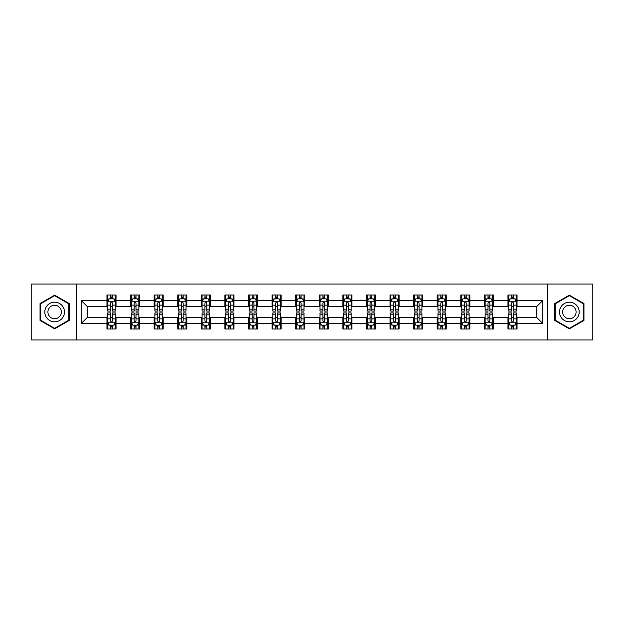 <?xml version="1.0" encoding="UTF-8"?>
<svg xmlns="http://www.w3.org/2000/svg" width="624" height="624" viewBox="0 0 624 624"><rect width="100%" height="100%" fill="white"/><g stroke="black" fill="none" stroke-linecap="round" stroke-linejoin="round"><path stroke-width="0.94" d="M547.739 339.971L592.8 339.971L592.8 284.029L547.739 284.029L547.739 339.971L76.261 339.971L76.261 284.029L31.2 284.029L31.2 339.971L76.261 339.971M547.739 284.029L76.261 284.029M517.046 300.511L517.046 294.988L507.967 294.988L507.967 300.511L493.451 300.511L493.451 294.988L484.38 294.988L484.38 300.511L469.864 300.511L469.864 294.988L460.793 294.988L460.793 300.511L446.277 300.511L446.277 294.988L437.206 294.988L437.206 300.511L422.69 300.511L422.69 294.988L413.611 294.988L413.611 300.511L399.095 300.511L399.095 294.988L390.023 294.988L390.023 300.511L375.508 300.511L375.508 294.988L366.436 294.988L366.436 300.511L351.92 300.511L351.92 294.988L342.849 294.988L342.849 300.511L328.333 300.511L328.333 294.988L319.262 294.988L319.262 300.511L304.738 300.511L304.738 294.988L295.667 294.988L295.667 300.511L281.151 300.511L281.151 294.988L272.08 294.988L272.08 300.511L257.564 300.511L257.564 294.988L248.492 294.988L248.492 300.511L233.977 300.511L233.977 294.988L224.905 294.988L224.905 300.511L210.389 300.511L210.389 294.988L201.31 294.988L201.31 300.511L186.794 300.511L186.794 294.988L177.723 294.988L177.723 300.511L163.207 300.511L163.207 294.988L154.136 294.988L154.136 300.511L139.62 300.511L139.62 294.988L130.549 294.988L130.549 300.511L116.033 300.511L116.033 294.988L106.954 294.988L106.954 300.511L81.253 300.511L81.253 323.489L87.298 317.444L106.954 317.444L106.954 329.012L116.033 329.012L116.033 317.444L130.549 317.444L130.549 329.012L139.62 329.012L139.62 317.444L154.136 317.444L154.136 329.012L163.207 329.012L163.207 317.444L177.723 317.444L177.723 329.012L186.794 329.012L186.794 317.444L201.31 317.444L201.31 329.012L210.389 329.012L210.389 317.444L224.905 317.444L224.905 329.012L233.977 329.012L233.977 317.444L248.492 317.444L248.492 329.012L257.564 329.012L257.564 317.444L272.08 317.444L272.08 329.012L281.151 329.012L281.151 317.444L295.667 317.444L295.667 329.012L304.738 329.012L304.738 317.444L319.262 317.444L319.262 329.012L328.333 329.012L328.333 317.444L342.849 317.444L342.849 329.012L351.92 329.012L351.92 317.444L366.436 317.444L366.436 329.012L375.508 329.012L375.508 317.444L390.023 317.444L390.023 329.012L399.095 329.012L399.095 317.444L413.611 317.444L413.611 329.012L422.69 329.012L422.69 317.444L437.206 317.444L437.206 329.012L446.277 329.012L446.277 317.444L460.793 317.444L460.793 329.012L469.864 329.012L469.864 317.444L484.38 317.444L484.38 329.012L493.451 329.012L493.451 317.444L507.967 317.444L507.967 329.012L517.046 329.012L517.046 317.444L536.702 317.444L536.702 306.556L517.046 306.556L517.046 300.511L542.747 300.511L542.747 323.489L517.046 323.489M507.967 323.489L493.451 323.489M484.38 323.489L469.864 323.489M460.793 323.489L446.277 323.489M437.206 323.489L422.69 323.489M413.611 323.489L399.095 323.489M390.023 323.489L375.508 323.489M366.436 323.489L351.92 323.489M342.849 323.489L328.333 323.489M319.262 323.489L304.738 323.489M295.667 323.489L281.151 323.489M272.08 323.489L257.564 323.489M248.492 323.489L233.977 323.489M224.905 323.489L210.389 323.489M201.31 323.489L186.794 323.489M177.723 323.489L163.207 323.489M154.136 323.489L139.62 323.489M130.549 323.489L116.033 323.489M106.954 323.489L81.253 323.489M507.967 300.511L507.967 306.556L493.451 306.556L493.451 300.511M484.38 300.511L484.38 306.556L469.864 306.556L469.864 300.511M460.793 300.511L460.793 306.556L446.277 306.556L446.277 300.511M437.206 300.511L437.206 306.556L422.69 306.556L422.69 300.511M413.611 300.511L413.611 306.556L399.095 306.556L399.095 300.511M390.023 300.511L390.023 306.556L375.508 306.556L375.508 300.511M366.436 300.511L366.436 306.556L351.92 306.556L351.92 300.511M342.849 300.511L342.849 306.556L328.333 306.556L328.333 300.511M319.262 300.511L319.262 306.556L304.738 306.556L304.738 300.511M295.667 300.511L295.667 306.556L281.151 306.556L281.151 300.511M272.08 300.511L272.08 306.556L257.564 306.556L257.564 300.511M248.492 300.511L248.492 306.556L233.977 306.556L233.977 300.511M224.905 300.511L224.905 306.556L210.389 306.556L210.389 300.511M201.31 300.511L201.31 306.556L186.794 306.556L186.794 300.511M177.723 300.511L177.723 306.556L163.207 306.556L163.207 300.511M154.136 300.511L154.136 306.556L139.62 306.556L139.62 300.511M130.549 300.511L130.549 306.556L116.033 306.556L116.033 300.511M106.954 300.511L106.954 306.556L87.298 306.556L81.253 300.511M87.298 306.556L87.298 317.444M542.747 323.489L536.702 317.444M536.702 306.556L542.747 300.511M106.954 298.771L107.71 298.771M110.588 298.771L112.398 298.771M115.276 298.771L116.033 298.771M106.954 306.407L107.71 306.407M110.588 306.407L112.398 306.407M115.276 306.407L116.033 306.407M106.954 317.593L107.71 317.593M110.588 317.593L112.398 317.593M115.276 317.593L116.033 317.593M106.954 325.229L107.71 325.229M110.588 325.229L112.398 325.229M115.276 325.229L116.033 325.229M130.549 317.593L131.305 317.593M134.176 317.593L135.993 317.593M138.863 317.593L139.62 317.593M130.549 325.229L131.305 325.229M134.176 325.229L135.993 325.229M138.863 325.229L139.62 325.229M130.549 298.771L131.305 298.771M134.176 298.771L135.993 298.771M138.863 298.771L139.62 298.771M130.549 306.407L131.305 306.407M134.176 306.407L135.993 306.407M138.863 306.407L139.62 306.407M154.136 317.593L154.892 317.593M157.763 317.593L159.58 317.593M162.451 317.593L163.207 317.593M154.136 325.229L154.892 325.229M157.763 325.229L159.58 325.229M162.451 325.229L163.207 325.229M154.136 298.771L154.892 298.771M157.763 298.771L159.58 298.771M162.451 298.771L163.207 298.771M154.136 306.407L154.892 306.407M157.763 306.407L159.58 306.407M162.451 306.407L163.207 306.407M177.723 317.593L178.48 317.593M181.35 317.593L183.167 317.593M186.038 317.593L186.794 317.593M177.723 325.229L178.48 325.229M181.35 325.229L183.167 325.229M186.038 325.229L186.794 325.229M177.723 298.771L178.48 298.771M181.35 298.771L183.167 298.771M186.038 298.771L186.794 298.771M177.723 306.407L178.48 306.407M181.35 306.407L183.167 306.407M186.038 306.407L186.794 306.407M201.31 317.593L202.067 317.593M204.945 317.593L206.755 317.593M209.633 317.593L210.389 317.593M201.31 325.229L202.067 325.229M204.945 325.229L206.755 325.229M209.633 325.229L210.389 325.229M201.31 298.771L202.067 298.771M204.945 298.771L206.755 298.771M209.633 298.771L210.389 298.771M201.31 306.407L202.067 306.407M204.945 306.407L206.755 306.407M209.633 306.407L210.389 306.407M224.905 317.593L225.662 317.593M228.532 317.593L230.35 317.593M233.22 317.593L233.977 317.593M224.905 325.229L225.662 325.229M228.532 325.229L230.35 325.229M233.22 325.229L233.977 325.229M224.905 298.771L225.662 298.771M228.532 298.771L230.35 298.771M233.22 298.771L233.977 298.771M224.905 306.407L225.662 306.407M228.532 306.407L230.35 306.407M233.22 306.407L233.977 306.407M248.492 317.593L249.249 317.593M252.119 317.593L253.937 317.593M256.807 317.593L257.564 317.593M248.492 325.229L249.249 325.229M252.119 325.229L253.937 325.229M256.807 325.229L257.564 325.229M248.492 298.771L249.249 298.771M252.119 298.771L253.937 298.771M256.807 298.771L257.564 298.771M248.492 306.407L249.249 306.407M252.119 306.407L253.937 306.407M256.807 306.407L257.564 306.407M272.08 317.593L272.836 317.593M275.707 317.593L277.524 317.593M280.394 317.593L281.151 317.593M272.08 325.229L272.836 325.229M275.707 325.229L277.524 325.229M280.394 325.229L281.151 325.229M272.08 298.771L272.836 298.771M275.707 298.771L277.524 298.771M280.394 298.771L281.151 298.771M272.08 306.407L272.836 306.407M275.707 306.407L277.524 306.407M280.394 306.407L281.151 306.407M295.667 317.593L296.423 317.593M299.302 317.593L301.111 317.593M303.989 317.593L304.738 317.593M295.667 325.229L296.423 325.229M299.302 325.229L301.111 325.229M303.989 325.229L304.738 325.229M295.667 298.771L296.423 298.771M299.302 298.771L301.111 298.771M303.989 298.771L304.738 298.771M295.667 306.407L296.423 306.407M299.302 306.407L301.111 306.407M303.989 306.407L304.738 306.407M319.262 317.593L320.011 317.593M322.889 317.593L324.698 317.593M327.577 317.593L328.333 317.593M319.262 325.229L320.011 325.229M322.889 325.229L324.698 325.229M327.577 325.229L328.333 325.229M319.262 298.771L320.011 298.771M322.889 298.771L324.698 298.771M327.577 298.771L328.333 298.771M319.262 306.407L320.011 306.407M322.889 306.407L324.698 306.407M327.577 306.407L328.333 306.407M342.849 317.593L343.606 317.593M346.476 317.593L348.293 317.593M351.164 317.593L351.92 317.593M342.849 325.229L343.606 325.229M346.476 325.229L348.293 325.229M351.164 325.229L351.92 325.229M342.849 298.771L343.606 298.771M346.476 298.771L348.293 298.771M351.164 298.771L351.92 298.771M342.849 306.407L343.606 306.407M346.476 306.407L348.293 306.407M351.164 306.407L351.92 306.407M366.436 317.593L367.193 317.593M370.063 317.593L371.881 317.593M374.751 317.593L375.508 317.593M366.436 325.229L367.193 325.229M370.063 325.229L371.881 325.229M374.751 325.229L375.508 325.229M366.436 298.771L367.193 298.771M370.063 298.771L371.881 298.771M374.751 298.771L375.508 298.771M366.436 306.407L367.193 306.407M370.063 306.407L371.881 306.407M374.751 306.407L375.508 306.407M390.023 317.593L390.78 317.593M393.65 317.593L395.468 317.593M398.338 317.593L399.095 317.593M390.023 325.229L390.78 325.229M393.65 325.229L395.468 325.229M398.338 325.229L399.095 325.229M390.023 298.771L390.78 298.771M393.65 298.771L395.468 298.771M398.338 298.771L399.095 298.771M390.023 306.407L390.78 306.407M393.65 306.407L395.468 306.407M398.338 306.407L399.095 306.407M413.611 317.593L414.367 317.593M417.245 317.593L419.055 317.593M421.933 317.593L422.69 317.593M413.611 325.229L414.367 325.229M417.245 325.229L419.055 325.229M421.933 325.229L422.69 325.229M413.611 298.771L414.367 298.771M417.245 298.771L419.055 298.771M421.933 298.771L422.69 298.771M413.611 306.407L414.367 306.407M417.245 306.407L419.055 306.407M421.933 306.407L422.69 306.407M437.206 317.593L437.962 317.593M440.833 317.593L442.65 317.593M445.52 317.593L446.277 317.593M437.206 325.229L437.962 325.229M440.833 325.229L442.65 325.229M445.52 325.229L446.277 325.229M437.206 298.771L437.962 298.771M440.833 298.771L442.65 298.771M445.52 298.771L446.277 298.771M437.206 306.407L437.962 306.407M440.833 306.407L442.65 306.407M445.52 306.407L446.277 306.407M460.793 317.593L461.549 317.593M464.42 317.593L466.237 317.593M469.108 317.593L469.864 317.593M460.793 325.229L461.549 325.229M464.42 325.229L466.237 325.229M469.108 325.229L469.864 325.229M460.793 298.771L461.549 298.771M464.42 298.771L466.237 298.771M469.108 298.771L469.864 298.771M460.793 306.407L461.549 306.407M464.42 306.407L466.237 306.407M469.108 306.407L469.864 306.407M484.38 317.593L485.137 317.593M488.007 317.593L489.824 317.593M492.695 317.593L493.451 317.593M484.38 325.229L485.137 325.229M488.007 325.229L489.824 325.229M492.695 325.229L493.451 325.229M484.38 298.771L485.137 298.771M488.007 298.771L489.824 298.771M492.695 298.771L493.451 298.771M484.38 306.407L485.137 306.407M488.007 306.407L489.824 306.407M492.695 306.407L493.451 306.407M507.967 317.593L508.724 317.593M511.602 317.593L513.412 317.593M516.29 317.593L517.046 317.593M507.967 325.229L508.724 325.229M511.602 325.229L513.412 325.229M516.29 325.229L517.046 325.229M507.967 298.771L508.724 298.771M511.602 298.771L513.412 298.771M516.29 298.771L517.046 298.771M507.967 306.407L508.724 306.407M511.602 306.407L513.412 306.407M516.29 306.407L517.046 306.407M54.639 328.848L69.233 320.424L69.233 303.576L54.639 295.152L40.045 303.576L40.045 320.424L54.639 328.848M583.955 303.576L569.361 295.152L554.767 303.576L554.767 320.424L569.361 328.848L583.955 320.424L583.955 303.576M112.398 296.954L110.588 296.954M115.276 309.2L112.398 309.2L112.398 311.095L115.276 311.095L115.276 301.868L113.763 298.841L109.223 298.841L107.71 301.868L107.71 311.095L110.588 311.095L110.588 309.2L107.71 309.2M107.71 301.868L107.71 294.988M115.276 301.868L115.276 294.988M110.588 298.841L110.588 294.988M112.398 294.988L112.398 298.841M112.398 309.2L112.398 303.007C111.797 301.837 111.189 301.837 110.588 303.007L110.588 309.2M110.588 327.046L112.398 327.046M107.71 314.8L110.588 314.8L110.588 312.905L107.71 312.905L107.71 322.132L109.223 325.159L113.763 325.159L115.276 322.132L115.276 312.905L112.398 312.905L112.398 314.8L115.276 314.8M115.276 322.132L115.276 329.012M107.71 322.132L107.71 329.012M112.398 325.159L112.398 329.012M110.588 329.012L110.588 325.159M110.588 314.8L110.588 320.993C111.189 322.163 111.797 322.163 112.398 320.993L112.398 314.8M63.149 316.914A9.828 9.828 0 0 0 59.553 303.49A9.828 9.828 0 0 0 46.129 307.086A9.828 9.828 0 0 0 49.725 320.51A9.828 9.828 0 0 0 63.149 316.914M60.466 315.362A6.731 6.731 0 0 0 58.001 306.173A6.731 6.731 0 0 0 48.812 308.638A6.731 6.731 0 0 0 51.277 317.827A6.731 6.731 0 0 0 60.466 315.362M40.498 320.167L40.498 303.833L54.639 295.675L68.773 303.833L68.773 320.167L54.639 328.325L40.498 320.167M569.361 302.172A9.828 9.828 0 0 0 559.533 312A9.828 9.828 0 0 0 569.361 321.828A9.828 9.828 0 0 0 579.189 312A9.828 9.828 0 0 0 569.361 302.172M569.361 305.269A6.731 6.731 0 0 0 562.63 312A6.731 6.731 0 0 0 569.361 318.731A6.731 6.731 0 0 0 576.092 312A6.731 6.731 0 0 0 569.361 305.269M583.502 320.167L569.361 328.325L555.227 320.167L555.227 303.833L569.361 295.675L583.502 303.833L583.502 320.167M135.993 296.954L134.176 296.954M138.863 309.2L135.993 309.2L135.993 311.095L138.863 311.095L138.863 301.868L137.35 298.841L132.811 298.841L131.305 301.868L131.305 311.095L134.176 311.095L134.176 309.2L131.305 309.2M131.305 301.868L131.305 294.988M138.863 301.868L138.863 294.988M134.176 298.841L134.176 294.988M135.993 294.988L135.993 298.841M135.993 309.2L135.993 303.007C135.385 301.837 134.784 301.837 134.176 303.007L134.176 309.2M159.58 296.954L157.763 296.954M162.451 309.2L159.58 309.2L159.58 311.095L162.451 311.095L162.451 301.868L160.937 298.841L156.406 298.841L154.892 301.868L154.892 311.095L157.763 311.095L157.763 309.2L154.892 309.2M154.892 301.868L154.892 294.988M162.451 301.868L162.451 294.988M157.763 298.841L157.763 294.988M159.58 294.988L159.58 298.841M159.58 309.2L159.58 303.007C158.972 301.837 158.371 301.837 157.763 303.007L157.763 309.2M134.176 327.046L135.993 327.046M131.305 314.8L134.176 314.8L134.176 312.905L131.305 312.905L131.305 322.132L132.811 325.159L137.35 325.159L138.863 322.132L138.863 312.905L135.993 312.905L135.993 314.8L138.863 314.8M138.863 322.132L138.863 329.012M131.305 322.132L131.305 329.012M135.993 325.159L135.993 329.012M134.176 329.012L134.176 325.159M134.176 314.8L134.176 320.993C134.776 322.163 135.385 322.163 135.993 320.993L135.993 314.8M157.763 327.046L159.58 327.046M154.892 314.8L157.763 314.8L157.763 312.905L154.892 312.905L154.892 322.132L156.406 325.159L160.937 325.159L162.451 322.132L162.451 312.905L159.58 312.905L159.58 314.8L162.451 314.8M162.451 322.132L162.451 329.012M154.892 322.132L154.892 329.012M159.58 325.159L159.58 329.012M157.763 329.012L157.763 325.159M157.763 314.8L157.763 320.993C158.371 322.163 158.972 322.163 159.58 320.993L159.58 314.8M183.167 296.954L181.35 296.954M186.038 309.2L183.167 309.2L183.167 311.095L186.038 311.095L186.038 301.868L184.532 298.841L179.993 298.841L178.48 301.868L178.48 311.095L181.35 311.095L181.35 309.2L178.48 309.2M178.48 301.868L178.48 294.988M186.038 301.868L186.038 294.988M181.35 298.841L181.35 294.988M183.167 294.988L183.167 298.841M183.167 309.2L183.167 303.007C182.567 301.837 181.958 301.837 181.35 303.007L181.35 309.2M206.755 296.954L204.945 296.954M209.633 309.2L206.755 309.2L206.755 311.095L209.633 311.095L209.633 301.868L208.12 298.841L203.58 298.841L202.067 301.868L202.067 311.095L204.945 311.095L204.945 309.2L202.067 309.2M202.067 301.868L202.067 294.988M209.633 301.868L209.633 294.988M204.945 298.841L204.945 294.988M206.755 294.988L206.755 298.841M206.755 309.2L206.755 303.007C206.154 301.837 205.546 301.837 204.945 303.007L204.945 309.2M230.35 296.954L228.532 296.954M233.22 309.2L230.35 309.2L230.35 311.095L233.22 311.095L233.22 301.868L231.707 298.841L227.167 298.841L225.662 301.868L225.662 311.095L228.532 311.095L228.532 309.2L225.662 309.2M225.662 301.868L225.662 294.988M233.22 301.868L233.22 294.988M228.532 298.841L228.532 294.988M230.35 294.988L230.35 298.841M230.35 309.2L230.35 303.007C229.741 301.837 229.141 301.837 228.532 303.007L228.532 309.2M181.35 327.046L183.167 327.046M178.48 314.8L181.35 314.8L181.35 312.905L178.48 312.905L178.48 322.132L179.993 325.159L184.532 325.159L186.038 322.132L186.038 312.905L183.167 312.905L183.167 314.8L186.038 314.8M186.038 322.132L186.038 329.012M178.48 322.132L178.48 329.012M183.167 325.159L183.167 329.012M181.35 329.012L181.35 325.159M181.35 314.8L181.35 320.993C181.958 322.163 182.559 322.163 183.167 320.993L183.167 314.8M204.945 327.046L206.755 327.046M202.067 314.8L204.945 314.8L204.945 312.905L202.067 312.905L202.067 322.132L203.58 325.159L208.12 325.159L209.633 322.132L209.633 312.905L206.755 312.905L206.755 314.8L209.633 314.8M209.633 322.132L209.633 329.012M202.067 322.132L202.067 329.012M206.755 325.159L206.755 329.012M204.945 329.012L204.945 325.159M204.945 314.8L204.945 320.993C205.546 322.163 206.154 322.163 206.755 320.993L206.755 314.8M228.532 327.046L230.35 327.046M225.662 314.8L228.532 314.8L228.532 312.905L225.662 312.905L225.662 322.132L227.167 325.159L231.707 325.159L233.22 322.132L233.22 312.905L230.35 312.905L230.35 314.8L233.22 314.8M233.22 322.132L233.22 329.012M225.662 322.132L225.662 329.012M230.35 325.159L230.35 329.012M228.532 329.012L228.532 325.159M228.532 314.8L228.532 320.993C229.133 322.163 229.741 322.163 230.35 320.993L230.35 314.8M252.119 327.046L253.937 327.046M249.249 314.8L252.119 314.8L252.119 312.905L249.249 312.905L249.249 322.132L250.762 325.159L255.294 325.159L256.807 322.132L256.807 312.905L253.937 312.905L253.937 314.8L256.807 314.8M256.807 322.132L256.807 329.012M249.249 322.132L249.249 329.012M253.937 325.159L253.937 329.012M252.119 329.012L252.119 325.159M252.119 314.8L252.119 320.993C252.728 322.163 253.328 322.163 253.937 320.993L253.937 314.8M275.707 327.046L277.524 327.046M272.836 314.8L275.707 314.8L275.707 312.905L272.836 312.905L272.836 322.132L274.349 325.159L278.881 325.159L280.394 322.132L280.394 312.905L277.524 312.905L277.524 314.8L280.394 314.8M280.394 322.132L280.394 329.012M272.836 322.132L272.836 329.012M277.524 325.159L277.524 329.012M275.707 329.012L275.707 325.159M275.707 314.8L275.707 320.993C276.315 322.163 276.916 322.163 277.524 320.993L277.524 314.8M299.302 327.046L301.111 327.046M296.423 314.8L299.302 314.8L299.302 312.905L296.423 312.905L296.423 322.132L297.937 325.159L302.476 325.159L303.989 322.132L303.989 312.905L301.111 312.905L301.111 314.8L303.989 314.8M303.989 322.132L303.989 329.012M296.423 322.132L296.423 329.012M301.111 325.159L301.111 329.012M299.302 329.012L299.302 325.159M299.302 314.8L299.302 320.993C299.902 322.163 300.511 322.163 301.111 320.993L301.111 314.8M322.889 327.046L324.698 327.046M320.011 314.8L322.889 314.8L322.889 312.905L320.011 312.905L320.011 322.132L321.524 325.159L326.063 325.159L327.577 322.132L327.577 312.905L324.698 312.905L324.698 314.8L327.577 314.8M327.577 322.132L327.577 329.012M320.011 322.132L320.011 329.012M324.698 325.159L324.698 329.012M322.889 329.012L322.889 325.159M322.889 314.8L322.889 320.993C323.489 322.163 324.098 322.163 324.698 320.993L324.698 314.8M346.476 327.046L348.293 327.046M343.606 314.8L346.476 314.8L346.476 312.905L343.606 312.905L343.606 322.132L345.119 325.159L349.651 325.159L351.164 322.132L351.164 312.905L348.293 312.905L348.293 314.8L351.164 314.8M351.164 322.132L351.164 329.012M343.606 322.132L343.606 329.012M348.293 325.159L348.293 329.012M346.476 329.012L346.476 325.159M346.476 314.8L346.476 320.993C347.077 322.163 347.685 322.163 348.293 320.993L348.293 314.8M370.063 327.046L371.881 327.046M367.193 314.8L370.063 314.8L370.063 312.905L367.193 312.905L367.193 322.132L368.706 325.159L373.238 325.159L374.751 322.132L374.751 312.905L371.881 312.905L371.881 314.8L374.751 314.8M374.751 322.132L374.751 329.012M367.193 322.132L367.193 329.012M371.881 325.159L371.881 329.012M370.063 329.012L370.063 325.159M370.063 314.8L370.063 320.993C370.672 322.163 371.272 322.163 371.881 320.993L371.881 314.8M393.65 327.046L395.468 327.046M390.78 314.8L393.65 314.8L393.65 312.905L390.78 312.905L390.78 322.132L392.293 325.159L396.833 325.159L398.338 322.132L398.338 312.905L395.468 312.905L395.468 314.8L398.338 314.8M398.338 322.132L398.338 329.012M390.78 322.132L390.78 329.012M395.468 325.159L395.468 329.012M393.65 329.012L393.65 325.159M393.65 314.8L393.65 320.993C394.259 322.163 394.859 322.163 395.468 320.993L395.468 314.8M417.245 327.046L419.055 327.046M414.367 314.8L417.245 314.8L417.245 312.905L414.367 312.905L414.367 322.132L415.88 325.159L420.42 325.159L421.933 322.132L421.933 312.905L419.055 312.905L419.055 314.8L421.933 314.8M421.933 322.132L421.933 329.012M414.367 322.132L414.367 329.012M419.055 325.159L419.055 329.012M417.245 329.012L417.245 325.159M417.245 314.8L417.245 320.993C417.846 322.163 418.454 322.163 419.055 320.993L419.055 314.8M440.833 327.046L442.65 327.046M437.962 314.8L440.833 314.8L440.833 312.905L437.962 312.905L437.962 322.132L439.468 325.159L444.007 325.159L445.52 322.132L445.52 312.905L442.65 312.905L442.65 314.8L445.52 314.8M445.52 322.132L445.52 329.012M437.962 322.132L437.962 329.012M442.65 325.159L442.65 329.012M440.833 329.012L440.833 325.159M440.833 314.8L440.833 320.993C441.433 322.163 442.042 322.163 442.65 320.993L442.65 314.8M464.42 327.046L466.237 327.046M461.549 314.8L464.42 314.8L464.42 312.905L461.549 312.905L461.549 322.132L463.063 325.159L467.594 325.159L469.108 322.132L469.108 312.905L466.237 312.905L466.237 314.8L469.108 314.8M469.108 322.132L469.108 329.012M461.549 322.132L461.549 329.012M466.237 325.159L466.237 329.012M464.42 329.012L464.42 325.159M464.42 314.8L464.42 320.993C465.028 322.163 465.629 322.163 466.237 320.993L466.237 314.8M488.007 327.046L489.824 327.046M485.137 314.8L488.007 314.8L488.007 312.905L485.137 312.905L485.137 322.132L486.65 325.159L491.189 325.159L492.695 322.132L492.695 312.905L489.824 312.905L489.824 314.8L492.695 314.8M492.695 322.132L492.695 329.012M485.137 322.132L485.137 329.012M489.824 325.159L489.824 329.012M488.007 329.012L488.007 325.159M488.007 314.8L488.007 320.993C488.615 322.163 489.216 322.163 489.824 320.993L489.824 314.8M253.937 296.954L252.119 296.954M256.807 309.2L253.937 309.2L253.937 311.095L256.807 311.095L256.807 301.868L255.294 298.841L250.762 298.841L249.249 301.868L249.249 311.095L252.119 311.095L252.119 309.2L249.249 309.2M249.249 301.868L249.249 294.988M256.807 301.868L256.807 294.988M252.119 298.841L252.119 294.988M253.937 294.988L253.937 298.841M253.937 309.2L253.937 303.007C253.328 301.837 252.728 301.837 252.119 303.007L252.119 309.2M277.524 296.954L275.707 296.954M280.394 309.2L277.524 309.2L277.524 311.095L280.394 311.095L280.394 301.868L278.881 298.841L274.349 298.841L272.836 301.868L272.836 311.095L275.707 311.095L275.707 309.2L272.836 309.2M272.836 301.868L272.836 294.988M280.394 301.868L280.394 294.988M275.707 298.841L275.707 294.988M277.524 294.988L277.524 298.841M277.524 309.2L277.524 303.007C276.923 301.837 276.315 301.837 275.707 303.007L275.707 309.2M301.111 296.954L299.302 296.954M303.989 309.2L301.111 309.2L301.111 311.095L303.989 311.095L303.989 301.868L302.476 298.841L297.937 298.841L296.423 301.868L296.423 311.095L299.302 311.095L299.302 309.2L296.423 309.2M296.423 301.868L296.423 294.988M303.989 301.868L303.989 294.988M299.302 298.841L299.302 294.988M301.111 294.988L301.111 298.841M301.111 309.2L301.111 303.007C300.511 301.837 299.902 301.837 299.302 303.007L299.302 309.2M324.698 296.954L322.889 296.954M327.577 309.2L324.698 309.2L324.698 311.095L327.577 311.095L327.577 301.868L326.063 298.841L321.524 298.841L320.011 301.868L320.011 311.095L322.889 311.095L322.889 309.2L320.011 309.2M320.011 301.868L320.011 294.988M327.577 301.868L327.577 294.988M322.889 298.841L322.889 294.988M324.698 294.988L324.698 298.841M324.698 309.2L324.698 303.007C324.098 301.837 323.489 301.837 322.889 303.007L322.889 309.2M348.293 296.954L346.476 296.954M351.164 309.2L348.293 309.2L348.293 311.095L351.164 311.095L351.164 301.868L349.651 298.841L345.119 298.841L343.606 301.868L343.606 311.095L346.476 311.095L346.476 309.2L343.606 309.2M343.606 301.868L343.606 294.988M351.164 301.868L351.164 294.988M346.476 298.841L346.476 294.988M348.293 294.988L348.293 298.841M348.293 309.2L348.293 303.007C347.685 301.837 347.084 301.837 346.476 303.007L346.476 309.2M371.881 296.954L370.063 296.954M374.751 309.2L371.881 309.2L371.881 311.095L374.751 311.095L374.751 301.868L373.238 298.841L368.706 298.841L367.193 301.868L367.193 311.095L370.063 311.095L370.063 309.2L367.193 309.2M367.193 301.868L367.193 294.988M374.751 301.868L374.751 294.988M370.063 298.841L370.063 294.988M371.881 294.988L371.881 298.841M371.881 309.2L371.881 303.007C371.272 301.837 370.672 301.837 370.063 303.007L370.063 309.2M395.468 296.954L393.65 296.954M398.338 309.2L395.468 309.2L395.468 311.095L398.338 311.095L398.338 301.868L396.833 298.841L392.293 298.841L390.78 301.868L390.78 311.095L393.65 311.095L393.65 309.2L390.78 309.2M390.78 301.868L390.78 294.988M398.338 301.868L398.338 294.988M393.65 298.841L393.65 294.988M395.468 294.988L395.468 298.841M395.468 309.2L395.468 303.007C394.867 301.837 394.259 301.837 393.65 303.007L393.65 309.2M419.055 296.954L417.245 296.954M421.933 309.2L419.055 309.2L419.055 311.095L421.933 311.095L421.933 301.868L420.42 298.841L415.88 298.841L414.367 301.868L414.367 311.095L417.245 311.095L417.245 309.2L414.367 309.2M414.367 301.868L414.367 294.988M421.933 301.868L421.933 294.988M417.245 298.841L417.245 294.988M419.055 294.988L419.055 298.841M419.055 309.2L419.055 303.007C418.454 301.837 417.846 301.837 417.245 303.007L417.245 309.2M442.65 296.954L440.833 296.954M445.52 309.2L442.65 309.2L442.65 311.095L445.52 311.095L445.52 301.868L444.007 298.841L439.468 298.841L437.962 301.868L437.962 311.095L440.833 311.095L440.833 309.2L437.962 309.2M437.962 301.868L437.962 294.988M445.52 301.868L445.52 294.988M440.833 298.841L440.833 294.988M442.65 294.988L442.65 298.841M442.65 309.2L442.65 303.007C442.042 301.837 441.441 301.837 440.833 303.007L440.833 309.2M466.237 296.954L464.42 296.954M469.108 309.2L466.237 309.2L466.237 311.095L469.108 311.095L469.108 301.868L467.594 298.841L463.063 298.841L461.549 301.868L461.549 311.095L464.42 311.095L464.42 309.2L461.549 309.2M461.549 301.868L461.549 294.988M469.108 301.868L469.108 294.988M464.42 298.841L464.42 294.988M466.237 294.988L466.237 298.841M466.237 309.2L466.237 303.007C465.629 301.837 465.028 301.837 464.42 303.007L464.42 309.2M489.824 296.954L488.007 296.954M492.695 309.2L489.824 309.2L489.824 311.095L492.695 311.095L492.695 301.868L491.189 298.841L486.65 298.841L485.137 301.868L485.137 311.095L488.007 311.095L488.007 309.2L485.137 309.2M485.137 301.868L485.137 294.988M492.695 301.868L492.695 294.988M488.007 298.841L488.007 294.988M489.824 294.988L489.824 298.841M489.824 309.2L489.824 303.007C489.224 301.837 488.615 301.837 488.007 303.007L488.007 309.2M513.412 296.954L511.602 296.954M516.29 309.2L513.412 309.2L513.412 311.095L516.29 311.095L516.29 301.868L514.777 298.841L510.237 298.841L508.724 301.868L508.724 311.095L511.602 311.095L511.602 309.2L508.724 309.2M508.724 301.868L508.724 294.988M516.29 301.868L516.29 294.988M511.602 298.841L511.602 294.988M513.412 294.988L513.412 298.841M513.412 309.2L513.412 303.007C512.811 301.837 512.203 301.837 511.602 303.007L511.602 309.2M511.602 327.046L513.412 327.046M508.724 314.8L511.602 314.8L511.602 312.905L508.724 312.905L508.724 322.132L510.237 325.159L514.777 325.159L516.29 322.132L516.29 312.905L513.412 312.905L513.412 314.8L516.29 314.8M516.29 322.132L516.29 329.012M508.724 322.132L508.724 329.012M513.412 325.159L513.412 329.012M511.602 329.012L511.602 325.159M511.602 314.8L511.602 320.993C512.203 322.163 512.811 322.163 513.412 320.993L513.412 314.8M115.237 301.79L107.749 301.79M107.71 299.029L109.138 299.029M113.849 299.029L115.276 299.029M110.588 305.144L107.71 305.144M115.276 305.144L112.398 305.144M112.398 297.913L110.588 297.913M107.749 322.21L115.237 322.21M115.276 324.971L113.849 324.971M109.138 324.971L107.71 324.971M112.398 318.856L115.276 318.856M107.71 318.856L110.588 318.856M110.588 326.087L112.398 326.087M138.824 301.79L131.336 301.79M131.305 299.029L132.725 299.029M137.444 299.029L138.863 299.029M134.176 305.144L131.305 305.144M138.863 305.144L135.993 305.144M135.993 297.913L134.176 297.913M162.412 301.79L154.931 301.79M154.892 299.029L156.312 299.029M161.031 299.029L162.451 299.029M157.763 305.144L154.892 305.144M162.451 305.144L159.58 305.144M159.58 297.913L157.763 297.913M131.336 322.21L138.824 322.21M138.863 324.971L137.444 324.971M132.725 324.971L131.305 324.971M135.993 318.856L138.863 318.856M131.305 318.856L134.176 318.856M134.176 326.087L135.993 326.087M154.931 322.21L162.412 322.21M162.451 324.971L161.031 324.971M156.312 324.971L154.892 324.971M159.58 318.856L162.451 318.856M154.892 318.856L157.763 318.856M157.763 326.087L159.58 326.087M186.007 301.79L178.519 301.79M178.48 299.029L179.899 299.029M184.618 299.029L186.038 299.029M181.35 305.144L178.48 305.144M186.038 305.144L183.167 305.144M183.167 297.913L181.35 297.913M209.594 301.79L202.106 301.79M202.067 299.029L203.494 299.029M208.205 299.029L209.633 299.029M204.945 305.144L202.067 305.144M209.633 305.144L206.755 305.144M206.755 297.913L204.945 297.913M233.181 301.79L225.693 301.79M225.662 299.029L227.081 299.029M231.8 299.029L233.22 299.029M228.532 305.144L225.662 305.144M233.22 305.144L230.35 305.144M230.35 297.913L228.532 297.913M178.519 322.21L186.007 322.21M186.038 324.971L184.618 324.971M179.899 324.971L178.48 324.971M183.167 318.856L186.038 318.856M178.48 318.856L181.35 318.856M181.35 326.087L183.167 326.087M202.106 322.21L209.594 322.21M209.633 324.971L208.205 324.971M203.494 324.971L202.067 324.971M206.755 318.856L209.633 318.856M202.067 318.856L204.945 318.856M204.945 326.087L206.755 326.087M225.693 322.21L233.181 322.21M233.22 324.971L231.8 324.971M227.081 324.971L225.662 324.971M230.35 318.856L233.22 318.856M225.662 318.856L228.532 318.856M228.532 326.087L230.35 326.087M249.288 322.21L256.768 322.21M256.807 324.971L255.388 324.971M250.669 324.971L249.249 324.971M253.937 318.856L256.807 318.856M249.249 318.856L252.119 318.856M252.119 326.087L253.937 326.087M272.875 322.21L280.355 322.21M280.394 324.971L278.975 324.971M274.256 324.971L272.836 324.971M277.524 318.856L280.394 318.856M272.836 318.856L275.707 318.856M275.707 326.087L277.524 326.087M296.462 322.21L303.95 322.21M303.989 324.971L302.562 324.971M297.843 324.971L296.423 324.971M301.111 318.856L303.989 318.856M296.423 318.856L299.302 318.856M299.302 326.087L301.111 326.087M320.05 322.21L327.538 322.21M327.577 324.971L326.157 324.971M321.438 324.971L320.011 324.971M324.698 318.856L327.577 318.856M320.011 318.856L322.889 318.856M322.889 326.087L324.698 326.087M343.645 322.21L351.125 322.21M351.164 324.971L349.744 324.971M345.025 324.971L343.606 324.971M348.293 318.856L351.164 318.856M343.606 318.856L346.476 318.856M346.476 326.087L348.293 326.087M367.232 322.21L374.712 322.21M374.751 324.971L373.331 324.971M368.612 324.971L367.193 324.971M371.881 318.856L374.751 318.856M367.193 318.856L370.063 318.856M370.063 326.087L371.881 326.087M390.819 322.21L398.307 322.21M398.338 324.971L396.919 324.971M392.2 324.971L390.78 324.971M395.468 318.856L398.338 318.856M390.78 318.856L393.65 318.856M393.65 326.087L395.468 326.087M414.406 322.21L421.894 322.21M421.933 324.971L420.506 324.971M415.795 324.971L414.367 324.971M419.055 318.856L421.933 318.856M414.367 318.856L417.245 318.856M417.245 326.087L419.055 326.087M437.993 322.21L445.481 322.21M445.52 324.971L444.101 324.971M439.382 324.971L437.962 324.971M442.65 318.856L445.52 318.856M437.962 318.856L440.833 318.856M440.833 326.087L442.65 326.087M461.588 322.21L469.069 322.21M469.108 324.971L467.688 324.971M462.969 324.971L461.549 324.971M466.237 318.856L469.108 318.856M461.549 318.856L464.42 318.856M464.42 326.087L466.237 326.087M485.176 322.21L492.664 322.21M492.695 324.971L491.275 324.971M486.556 324.971L485.137 324.971M489.824 318.856L492.695 318.856M485.137 318.856L488.007 318.856M488.007 326.087L489.824 326.087M256.768 301.79L249.288 301.79M249.249 299.029L250.669 299.029M255.388 299.029L256.807 299.029M252.119 305.144L249.249 305.144M256.807 305.144L253.937 305.144M253.937 297.913L252.119 297.913M280.355 301.79L272.875 301.79M272.836 299.029L274.256 299.029M278.975 299.029L280.394 299.029M275.707 305.144L272.836 305.144M280.394 305.144L277.524 305.144M277.524 297.913L275.707 297.913M303.95 301.79L296.462 301.79M296.423 299.029L297.843 299.029M302.562 299.029L303.989 299.029M299.302 305.144L296.423 305.144M303.989 305.144L301.111 305.144M301.111 297.913L299.302 297.913M327.538 301.79L320.05 301.79M320.011 299.029L321.438 299.029M326.157 299.029L327.577 299.029M322.889 305.144L320.011 305.144M327.577 305.144L324.698 305.144M324.698 297.913L322.889 297.913M351.125 301.79L343.645 301.79M343.606 299.029L345.025 299.029M349.744 299.029L351.164 299.029M346.476 305.144L343.606 305.144M351.164 305.144L348.293 305.144M348.293 297.913L346.476 297.913M374.712 301.79L367.232 301.79M367.193 299.029L368.612 299.029M373.331 299.029L374.751 299.029M370.063 305.144L367.193 305.144M374.751 305.144L371.881 305.144M371.881 297.913L370.063 297.913M398.307 301.79L390.819 301.79M390.78 299.029L392.2 299.029M396.919 299.029L398.338 299.029M393.65 305.144L390.78 305.144M398.338 305.144L395.468 305.144M395.468 297.913L393.65 297.913M421.894 301.79L414.406 301.79M414.367 299.029L415.795 299.029M420.506 299.029L421.933 299.029M417.245 305.144L414.367 305.144M421.933 305.144L419.055 305.144M419.055 297.913L417.245 297.913M445.481 301.79L437.993 301.79M437.962 299.029L439.382 299.029M444.101 299.029L445.52 299.029M440.833 305.144L437.962 305.144M445.52 305.144L442.65 305.144M442.65 297.913L440.833 297.913M469.069 301.79L461.588 301.79M461.549 299.029L462.969 299.029M467.688 299.029L469.108 299.029M464.42 305.144L461.549 305.144M469.108 305.144L466.237 305.144M466.237 297.913L464.42 297.913M492.664 301.79L485.176 301.79M485.137 299.029L486.556 299.029M491.275 299.029L492.695 299.029M488.007 305.144L485.137 305.144M492.695 305.144L489.824 305.144M489.824 297.913L488.007 297.913M516.251 301.79L508.763 301.79M508.724 299.029L510.151 299.029M514.862 299.029L516.29 299.029M511.602 305.144L508.724 305.144M516.29 305.144L513.412 305.144M513.412 297.913L511.602 297.913M508.763 322.21L516.251 322.21M516.29 324.971L514.862 324.971M510.151 324.971L508.724 324.971M513.412 318.856L516.29 318.856M508.724 318.856L511.602 318.856M511.602 326.087L513.412 326.087"/></g></svg>
